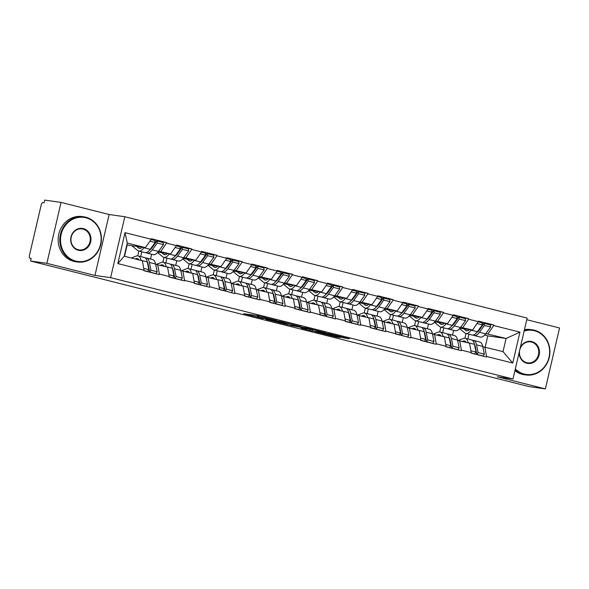 <?xml version="1.0" encoding="UTF-8"?>
<svg xmlns="http://www.w3.org/2000/svg" width="589" height="589" viewBox="0 0 589 589"><rect width="100%" height="100%" fill="white"/><g stroke="black" fill="none" stroke-linecap="round" stroke-linejoin="round"><path stroke-width="0.88" d="M276.793 320.526L257.054 315.579L243.706 313.709L263.158 318.605L257.15 316.882L269.976 319.562L264.483 317.861L276.793 320.526M344.226 338.027L349.395 338.756L328.397 333.543L315.041 331.681L337.055 337.195L340.678 337.526L319.238 332.542L333.617 334.898L344.226 338.027L344.351 337.482M94.954 275.438L109.127 214.521L61.05 202.41L46.877 263.327L94.954 275.438L110.629 277.647L512.975 378.999L497.3 376.783L545.37 388.895L529.025 386.59L30.525 261.023L31.143 258.365L29.899 258.181A2.739 1.126 -75.9 0 0 29.951 258.196M46.877 263.327L30.525 261.023M301.001 326.645L279.149 321.145L265.794 319.275L287.807 324.789L301.008 326.586M306.089 327.845L325.783 332.859L312.428 330.989L301.104 328.169L306.781 328.942L300.464 327.3L290.244 325.452L306.089 327.845M110.629 277.647L124.809 216.73L527.155 318.075L512.975 378.999M486.624 323.994L493.862 325.01L478.533 321.152L472.606 330.039L459.899 328.25M493.862 325.01L493.737 325.548L519.954 332.144L512.761 363.052L486.543 356.448L486.418 356.986L471.097 353.12L471.215 352.59L461.378 350.109L461.253 350.646L445.925 346.781L446.05 346.251L436.213 343.77L436.088 344.307L420.76 340.442L420.885 339.912L411.041 337.431L410.916 337.961L385.876 331.092L385.751 331.622L370.429 327.764L370.547 327.234L360.711 324.753L360.586 325.283L345.257 321.425L345.382 320.895L335.546 318.413L335.421 318.943L310.374 312.074L310.248 312.604L294.927 308.746L295.052 308.216L285.209 305.735L285.083 306.265L269.762 302.407L269.88 301.877L260.043 299.396L259.918 299.926L244.59 296.068L244.715 295.538L234.878 293.057L234.753 293.587L209.706 286.718L209.581 287.248L194.26 283.39L194.385 282.86L184.541 280.379L184.416 280.909L169.095 277.051L169.212 276.521L159.376 274.04L159.251 274.57L143.922 270.712L144.047 270.182L117.837 263.577L125.023 232.67L151.24 239.274L145.439 247.63L126.849 244.972M159.45 241.578L166.687 242.602L151.366 238.744L151.24 239.274M166.687 242.602L166.569 243.132L176.405 245.613L170.611 253.969L157.896 252.173M184.622 247.917L191.859 248.941L176.531 245.083L176.405 245.613M191.859 248.941L191.734 249.471L201.571 251.952L195.776 260.309L183.061 258.512M209.787 254.257L217.024 255.28L201.696 251.422L201.571 251.952M217.024 255.28L216.899 255.81L226.743 258.291L220.941 266.648L208.226 264.851M234.952 260.596L242.189 261.619L226.868 257.761L226.743 258.291M242.189 261.619L242.064 262.149L251.908 264.63L246.106 272.987L233.399 271.19M260.117 266.935L267.354 267.958L252.033 264.1L251.908 264.63M267.354 267.958L267.237 268.488L277.073 270.969L271.271 279.326L258.564 277.537M285.29 273.274L292.527 274.297L277.198 270.439L277.073 270.969M292.527 274.297L292.402 274.827L302.238 277.309L296.444 285.665L283.729 283.876M310.455 279.62L317.692 280.636L302.363 276.778L302.238 277.309M317.692 280.636L317.567 281.167L327.41 283.648L321.609 292.004L308.894 290.215M335.62 285.959L342.857 286.976L327.536 283.118L327.41 283.648M342.857 286.976L342.732 287.506L352.575 289.987L346.774 298.343L334.066 296.554M360.785 292.299L368.022 293.315L352.701 289.457L352.575 289.987M368.022 293.315L367.904 293.845L377.74 296.326L371.939 304.682L359.231 302.893M385.957 298.638L393.194 299.654L377.866 295.796L377.74 296.326M393.194 299.654L393.069 300.184L402.905 302.665L397.111 311.021L384.396 309.232M411.122 304.977L418.359 305.993L403.031 302.135L402.905 302.665M418.359 305.993L418.234 306.523L428.078 309.004L422.276 317.361L409.561 315.571M436.287 311.316L443.524 312.332L428.203 308.474L428.078 309.004M443.524 312.332L443.399 312.869L453.243 315.343L447.441 323.7L434.734 321.911M461.452 317.655L468.689 318.671L453.368 314.813L453.243 315.343M468.689 318.671L468.572 319.209L478.408 321.682M457.638 340.413L469.551 343.181L471.215 352.59M472.606 330.039L460.657 327.263M452.536 335.126L453.64 330.355M442.692 332.645L443.804 327.882M459.707 340.7L461.378 350.109M468.572 319.209L462.77 327.558M432.473 334.073L444.386 336.842L446.05 346.251M447.441 323.7L435.492 320.924M427.364 328.787L428.475 324.016M417.527 326.306L418.639 321.542M434.542 334.361L436.213 343.77M443.399 312.869L437.605 321.219M407.301 327.734L419.221 330.503L420.885 339.912M422.276 317.361L410.319 314.585M402.199 322.448L403.31 317.677M392.362 319.967L393.467 315.203M409.377 328.021L411.041 337.431M418.234 306.523L412.433 314.879M382.136 321.395L394.048 324.164L395.72 333.573M397.111 311.021L385.154 308.246M377.034 316.109L378.145 311.338M367.19 313.628L368.302 308.864M384.212 321.682L385.876 331.092M393.069 300.184L387.267 308.54M356.971 315.056L368.883 317.824L370.547 327.234M371.939 304.682L359.989 301.907M351.869 309.77L352.973 304.999M342.025 307.289L343.137 302.525M359.04 315.343L360.711 324.753M367.904 293.845L362.102 302.201M331.806 308.717L343.718 311.485L345.382 320.895M346.774 298.343L334.824 295.568M326.696 303.431L327.808 298.66M316.86 300.95L317.972 296.186M333.875 309.004L335.546 318.413M342.732 287.506L336.937 295.862M306.633 302.378L318.553 305.146L320.217 314.555M321.609 292.004L309.652 289.228M301.531 297.092L302.643 292.321M291.695 294.61L292.799 289.84M308.71 302.665L310.374 312.074M317.567 281.167L311.765 289.523M281.468 296.039L293.381 298.807L295.052 308.216M296.444 285.665L284.487 282.889M276.366 290.752L277.478 285.982M266.522 288.271L267.634 283.5M283.545 296.326L285.209 305.735M292.402 274.827L286.6 283.184M256.303 289.7L268.216 292.468L269.88 301.877M271.271 279.326L259.322 276.55M251.201 284.413L252.306 279.642M241.357 281.932L242.469 277.161M258.372 289.987L260.043 299.396M267.237 268.488L261.435 276.845M231.138 283.361L243.051 286.129L244.715 295.538M246.106 272.987L234.157 270.211M226.029 278.074L227.14 273.303M216.192 275.593L217.304 270.822M233.207 283.648L234.878 293.057M242.064 262.149L236.27 270.506M205.966 277.021L217.886 279.79L219.55 289.199M220.941 266.648L208.985 263.872M200.864 271.735L201.975 266.964M191.027 269.254L192.132 264.483M208.042 277.309L209.706 286.718M216.899 255.81L211.098 264.166M180.801 270.682L192.713 273.451L194.385 282.86M195.776 260.309L183.82 257.533M175.699 265.396L176.81 260.625M165.855 262.915L166.967 258.144M182.877 270.969L184.541 280.379M191.734 249.471L185.933 257.827M155.636 264.343L167.548 267.111L169.212 276.521M170.611 253.969L158.655 251.194M150.534 259.057L151.638 254.286M140.69 256.576L141.802 251.805M157.705 264.63L159.376 274.04M166.569 243.132L160.768 251.488M61.05 202.41L44.705 200.105L44.079 202.771L42.887 202.601A2.739 1.126 -75.9 0 0 41.149 205.105L29.45 255.368A2.739 1.126 -75.9 0 0 29.899 258.181M145.439 247.63L127.29 243.058L124.235 256.2L142.383 260.772L144.047 270.182M124.537 256.274L127.15 245.053M124.235 256.2L117.837 263.577M125.023 232.67L127.29 243.058M545.37 388.895L559.55 327.977L526.772 319.717M109.127 214.521L124.809 216.73M482.803 346.752L503.028 351.611L506.084 338.469L485.822 333.602M485.181 347.12L487.795 335.892L506.084 338.469L519.954 332.144M487.795 335.892L484.614 335.097M467.857 338.984L468.969 334.221M484.88 347.046L486.543 356.448M503.028 351.611L512.761 363.052M493.737 325.548L487.935 333.897M154.951 240.945L156.784 241.203M180.116 247.284L181.957 247.542M205.281 253.623L207.122 253.881M230.454 259.963L232.287 260.22M255.619 266.302L257.452 266.559M280.784 272.641L282.624 272.898M305.949 278.98L307.789 279.245M331.121 285.319L332.954 285.584M356.286 291.658L358.119 291.923M381.451 297.997L383.292 298.262M406.616 304.336L408.457 304.601M431.789 310.675L433.622 310.94M456.954 317.015L458.787 317.28M482.119 323.354L483.959 323.619M282.175 321.94L268.864 319.952L279.282 322.345L287.196 323.464L282.205 321.83M312.17 329.715L300.478 327.138L312.17 329.715M145.255 257.967A14.968 6.155 104.1 0 1 146.094 257.953A14.968 6.155 104.1 0 1 146.359 258.004A14.968 6.155 104.1 0 1 149.356 262.436L150.953 270.196L157.167 271.757L155.562 264.005A14.968 6.155 104.1 0 0 152.566 259.565L146.359 258.004M131.273 257.975L136.25 256.06A14.968 6.155 104.1 0 1 137.782 255.854A14.968 6.155 104.1 0 1 138.047 255.913L144.261 257.474A14.968 6.155 104.1 0 1 147.257 261.906A12.229 5.029 104.1 0 1 148.141 264.277L149.739 272.037L155.945 273.605L157.167 271.757M135.198 258.961L135.912 258.689A12.229 5.029 104.1 0 1 137.163 258.519A12.229 5.029 104.1 0 1 137.384 258.564A12.229 5.029 104.1 0 1 139.011 259.926M136.589 246.379L138.422 247.895A12.229 5.029 -75.9 0 0 139.298 248.352A12.229 5.029 -75.9 0 0 142.354 247.196M131.833 245.709L137.554 250.45A14.968 6.155 -75.9 0 0 138.636 251.01A14.968 6.155 -75.9 0 0 143.974 247.748L144.195 247.454M143.974 247.748L150.188 249.316A14.968 6.155 104.1 0 1 144.842 252.578L138.636 251.01M150.188 249.316L155.179 242.484L149.93 241.166M151.101 239.48L154.87 240.43L155.179 242.484M143.952 270.579L147.64 271.507L148.855 269.666L143.731 268.378M138.047 255.913A14.968 6.155 104.1 0 1 141.043 260.345L147.257 261.906L148.855 269.666M137.73 255.854L138.849 251.061M149.591 250.082A12.229 5.029 104.1 0 0 151.977 247.785L156.968 240.953L163.182 242.521L163.492 244.582L158.493 251.407A14.968 6.155 -75.9 0 1 153.155 254.669L146.941 253.101A14.968 6.155 104.1 0 1 145.947 252.615M149.739 272.037L150.953 270.196M156.968 240.953L157.278 243.014L152.286 249.846A14.968 6.155 104.1 0 1 146.941 253.101M157.278 243.014L163.492 244.582M170.42 264.306A14.968 6.155 104.1 0 1 171.259 264.292A14.968 6.155 104.1 0 1 171.524 264.343A14.968 6.155 104.1 0 1 174.521 268.775L176.118 276.536L182.332 278.096L180.735 270.344A14.968 6.155 104.1 0 0 177.738 265.904L171.524 264.343M156.173 264.417L161.415 262.399A14.968 6.155 104.1 0 1 162.954 262.193A14.968 6.155 104.1 0 1 163.219 262.252L169.426 263.813A14.968 6.155 104.1 0 1 172.422 268.245A12.229 5.029 104.1 0 1 173.306 270.616L174.904 278.376L181.117 279.944L182.332 278.096M160.363 265.3L161.077 265.028A12.229 5.029 104.1 0 1 162.328 264.859A12.229 5.029 104.1 0 1 162.549 264.903A12.229 5.029 104.1 0 1 164.176 266.265M161.754 252.718L163.587 254.234A12.229 5.029 -75.9 0 0 164.471 254.691A12.229 5.029 -75.9 0 0 167.519 253.535M157.587 252.534L162.719 256.789A14.968 6.155 -75.9 0 0 163.801 257.349A14.968 6.155 -75.9 0 0 169.146 254.087L169.36 253.793M169.146 254.087L175.353 255.655A14.968 6.155 104.1 0 1 170.015 258.917L163.801 257.349M175.353 255.655L180.352 248.823L175.095 247.505M176.266 245.819L180.043 246.769L180.352 248.823M169.124 276.918L172.805 277.846L174.02 276.005L168.896 274.717M163.219 262.252A14.968 6.155 104.1 0 1 166.216 266.684L172.422 268.245L174.02 276.005M162.903 262.193L164.014 257.4M174.756 256.421A12.229 5.029 104.1 0 0 177.142 254.124L182.134 247.292L188.347 248.86L188.657 250.921L183.665 257.746A14.968 6.155 -75.9 0 1 178.32 261.008L172.106 259.44A14.968 6.155 104.1 0 1 171.119 258.954M174.904 278.376L176.118 276.536M182.134 247.292L182.443 249.353L177.451 256.186A14.968 6.155 104.1 0 1 172.106 259.44M182.443 249.353L188.657 250.921M195.585 270.646A14.968 6.155 104.1 0 1 196.424 270.631A14.968 6.155 104.1 0 1 196.689 270.682A14.968 6.155 104.1 0 1 199.686 275.115L201.291 282.875L207.497 284.435L205.9 276.683A14.968 6.155 104.1 0 0 202.903 272.243L196.689 270.682M197.595 274.592A12.229 5.029 104.1 0 1 198.471 276.955L200.069 284.715L206.283 286.283L207.497 284.435M181.338 270.756L186.58 268.739A14.968 6.155 104.1 0 1 188.119 268.532A14.968 6.155 104.1 0 1 188.384 268.591A14.968 6.155 104.1 0 1 191.381 273.024L191.396 273.119M185.535 271.639L186.242 271.367A12.229 5.029 104.1 0 1 187.501 271.198A12.229 5.029 104.1 0 1 187.714 271.242A12.229 5.029 104.1 0 1 189.341 272.604M186.919 259.057L188.752 260.574A12.229 5.029 -75.9 0 0 189.636 261.03A12.229 5.029 -75.9 0 0 192.684 259.874M182.752 258.873L187.891 263.128A14.968 6.155 -75.9 0 0 188.966 263.688A14.968 6.155 -75.9 0 0 194.311 260.426L194.525 260.132M194.311 260.426L200.518 261.995A14.968 6.155 104.1 0 1 195.18 265.256L188.966 263.688M200.518 261.995L205.517 255.162L200.26 253.844M201.431 252.158L205.208 253.108L205.517 255.162M194.289 283.257L197.97 284.185L199.192 282.345L194.061 281.056M188.384 268.591L194.598 270.152A14.968 6.155 104.1 0 1 197.587 274.584L199.192 282.345M188.068 268.532L189.179 263.739M199.921 262.76A12.229 5.029 104.1 0 0 202.307 260.463L207.306 253.638L213.512 255.199L213.822 257.26L208.83 264.086A14.968 6.155 -75.9 0 1 203.485 267.347L197.278 265.779A14.968 6.155 104.1 0 1 196.284 265.293M200.069 284.715L201.291 282.875M207.306 253.638L207.615 255.692L202.616 262.525A14.968 6.155 104.1 0 1 197.278 265.779M207.615 255.692L213.822 257.26M220.75 276.985A14.968 6.155 104.1 0 1 221.589 276.97A14.968 6.155 104.1 0 1 221.862 277.021A14.968 6.155 104.1 0 1 224.858 281.454L226.456 289.214L232.662 290.775L231.065 283.022A14.968 6.155 104.1 0 0 228.068 278.582L221.862 277.021M206.503 277.095L211.745 275.085A14.968 6.155 104.1 0 1 213.284 274.879A14.968 6.155 104.1 0 1 213.549 274.93L219.763 276.491A14.968 6.155 104.1 0 1 222.76 280.924A12.229 5.029 104.1 0 1 223.636 283.302L225.241 291.054L231.448 292.623L232.662 290.775M210.7 277.979L211.407 277.706A12.229 5.029 104.1 0 1 212.666 277.537A12.229 5.029 104.1 0 1 212.879 277.581A12.229 5.029 104.1 0 1 214.514 278.943M207.917 265.212L213.056 269.467A14.968 6.155 -75.9 0 0 214.131 270.027A14.968 6.155 -75.9 0 0 219.476 266.765L225.94 268.503M212.092 265.396L213.917 266.913A12.229 5.029 -75.9 0 0 214.801 267.377A12.229 5.029 -75.9 0 0 217.849 266.213M225.432 260.183L230.682 261.501L225.69 268.334A14.968 6.155 104.1 0 1 220.345 271.595L214.131 270.027M226.603 258.497L230.373 259.447L230.682 261.501M219.454 289.597L223.143 290.532L224.357 288.684L219.233 287.395M213.549 274.93A14.968 6.155 104.1 0 1 216.546 279.363L222.76 280.924L224.357 288.684M213.233 274.872L214.344 270.079M225.086 269.099A12.229 5.029 104.1 0 0 227.479 266.802L232.471 259.977L238.685 261.538L238.994 263.6L233.995 270.425A14.968 6.155 -75.9 0 1 228.65 273.686L222.443 272.118A14.968 6.155 104.1 0 1 221.449 271.632M225.241 291.054L226.456 289.214M232.471 259.977L232.78 262.031L227.788 268.864A14.968 6.155 104.1 0 1 222.443 272.118M232.78 262.031L238.994 263.6M245.922 283.324A14.968 6.155 104.1 0 1 246.762 283.309A14.968 6.155 104.1 0 1 247.027 283.361A14.968 6.155 104.1 0 1 250.023 287.793L251.621 295.553L257.835 297.114L256.23 289.361A14.968 6.155 104.1 0 0 253.233 284.921L247.027 283.361M247.925 287.27A12.229 5.029 104.1 0 1 248.801 289.641L250.406 297.393L256.613 298.962L257.835 297.114M231.668 283.434L236.918 281.424A14.968 6.155 104.1 0 1 238.449 281.218A14.968 6.155 104.1 0 1 238.714 281.27A14.968 6.155 104.1 0 1 241.711 285.702L241.733 285.798M235.865 284.318L236.579 284.045A12.229 5.029 104.1 0 1 237.831 283.876A12.229 5.029 104.1 0 1 238.052 283.92A12.229 5.029 104.1 0 1 239.679 285.282M237.257 271.735L239.09 273.252A12.229 5.029 -75.9 0 0 239.966 273.716A12.229 5.029 -75.9 0 0 243.021 272.552M233.082 271.551L238.221 275.807A14.968 6.155 -75.9 0 0 239.303 276.366A14.968 6.155 -75.9 0 0 244.641 273.105L244.862 272.81M244.641 273.105L250.855 274.673A14.968 6.155 104.1 0 1 245.51 277.934L239.303 276.366M250.855 274.673L255.847 267.84L250.597 266.522M251.768 264.836L255.538 265.786L255.847 267.84M244.619 295.936L248.308 296.871L249.522 295.023L244.398 293.734M238.714 281.27L244.928 282.83A14.968 6.155 104.1 0 1 247.925 287.263L249.522 295.023M238.398 281.211L239.517 276.418M250.259 275.438A12.229 5.029 104.1 0 0 252.644 273.141L257.636 266.316L263.85 267.877L264.159 269.939L259.16 276.764A14.968 6.155 -75.9 0 1 253.822 280.025L247.608 278.457A14.968 6.155 104.1 0 1 246.614 277.971M250.406 297.393L251.621 295.553M257.636 266.316L257.945 268.37L252.953 275.203A14.968 6.155 104.1 0 1 247.608 278.457M257.945 268.37L264.159 269.939M271.087 289.663A14.968 6.155 104.1 0 1 271.927 289.648A14.968 6.155 104.1 0 1 272.192 289.7A14.968 6.155 104.1 0 1 275.188 294.132L276.786 301.892L283 303.453L281.402 295.7A14.968 6.155 104.1 0 0 278.406 291.26L272.192 289.7M256.841 289.773L262.083 287.763A14.968 6.155 104.1 0 1 263.614 287.557A14.968 6.155 104.1 0 1 263.887 287.609L270.093 289.17A14.968 6.155 104.1 0 1 273.09 293.602A12.229 5.029 104.1 0 1 273.973 295.98L275.571 303.733L281.785 305.301L283 303.453M261.03 290.657L261.744 290.384A12.229 5.029 104.1 0 1 262.996 290.215A12.229 5.029 104.1 0 1 263.217 290.259A12.229 5.029 104.1 0 1 264.844 291.621M262.422 278.074L264.255 279.591A12.229 5.029 -75.9 0 0 265.138 280.055A12.229 5.029 -75.9 0 0 268.186 278.892M258.254 277.89L263.386 282.146A14.968 6.155 -75.9 0 0 264.468 282.705A14.968 6.155 -75.9 0 0 269.814 279.444L270.027 279.149M269.814 279.444L276.02 281.012A14.968 6.155 104.1 0 1 270.682 284.273L264.468 282.705M276.02 281.012L281.019 274.179L275.762 272.862M276.933 271.176L280.71 272.125L281.019 274.179M269.791 302.275L273.473 303.21L274.688 301.362L269.563 300.073M263.887 287.609A14.968 6.155 104.1 0 1 266.883 292.041L273.09 293.602L274.688 301.362M263.57 287.55L264.682 282.757M275.424 281.778A12.229 5.029 104.1 0 0 277.809 279.481L282.801 272.655L289.015 274.216L289.324 276.278L284.332 283.103A14.968 6.155 -75.9 0 1 278.987 286.364L272.773 284.796A14.968 6.155 104.1 0 1 271.787 284.31M275.571 303.733L276.786 301.892M282.801 272.655L283.11 274.71L278.118 281.542A14.968 6.155 104.1 0 1 272.773 284.796M283.11 274.71L289.324 276.278M75.797 261.096A22.264 20.276 98 0 0 100.52 244.391A22.264 20.276 98 0 0 85.876 217.761A22.264 20.276 98 0 0 61.153 234.474A22.264 20.276 98 0 0 75.797 261.096M85.78 217.194A22.816 20.777 -82 0 1 101.006 243.39A22.816 20.777 -82 0 1 77.431 261.987A22.816 20.777 -82 0 1 75.444 261.604A22.816 20.777 -82 0 1 60.218 235.409A22.816 20.777 -82 0 1 83.793 216.811A22.816 20.777 -82 0 1 85.78 217.194M78.315 250.266A11.132 10.138 -82 0 1 70.997 236.955A11.132 10.138 -82 0 1 83.358 228.598A11.132 10.138 -82 0 1 90.677 241.91A11.132 10.138 -82 0 1 78.315 250.266M83.012 229.099A10.587 9.638 98 0 0 82.092 228.915A10.587 9.638 98 0 0 71.151 237.544A10.587 9.638 98 0 0 78.212 249.699A10.587 9.638 98 0 0 79.132 249.883A10.587 9.638 98 0 0 90.073 241.254A10.587 9.638 98 0 0 83.012 229.099M77.431 261.987L75.79 261.759A22.816 20.777 -82 0 1 73.802 261.369A22.816 20.777 -82 0 1 58.576 235.173A22.816 20.777 -82 0 1 82.151 216.575L83.793 216.811M515.323 368.905A22.264 20.276 98 0 0 524.284 374.067A22.264 20.276 98 0 0 549.007 357.354A22.264 20.276 98 0 0 534.363 330.731A22.264 20.276 98 0 0 524.129 331.062M524.298 330.348A22.816 20.777 -82 0 1 532.279 329.781A22.816 20.777 -82 0 1 534.267 330.164A22.816 20.777 -82 0 1 549.493 356.36A22.816 20.777 -82 0 1 525.918 374.957A22.816 20.777 -82 0 1 523.93 374.567A22.816 20.777 -82 0 1 515.147 369.664M520.293 347.569A11.132 10.138 -82 0 1 531.845 341.568A11.132 10.138 -82 0 1 539.163 354.88A11.132 10.138 -82 0 1 526.802 363.236A11.132 10.138 -82 0 1 519.167 352.391M531.499 342.069A10.587 9.638 98 0 0 530.579 341.885A10.587 9.638 98 0 0 519.638 350.514A10.587 9.638 98 0 0 526.699 362.669A10.587 9.638 98 0 0 527.619 362.853A10.587 9.638 98 0 0 538.56 354.225A10.587 9.638 98 0 0 531.499 342.069M525.918 374.957L524.276 374.729A22.816 20.777 -82 0 1 522.288 374.339A22.816 20.777 -82 0 1 514.919 370.665M524.453 329.693A22.816 20.777 -82 0 1 530.637 329.546L532.279 329.781M296.252 296.002A14.968 6.155 104.1 0 1 297.092 295.987A14.968 6.155 104.1 0 1 297.357 296.039A14.968 6.155 104.1 0 1 300.353 300.471L301.958 308.231L308.165 309.792L306.567 302.039A14.968 6.155 104.1 0 0 303.571 297.6L297.357 296.039M282.006 296.112L287.248 294.102A14.968 6.155 104.1 0 1 288.787 293.896A14.968 6.155 104.1 0 1 289.052 293.948L295.266 295.509A14.968 6.155 104.1 0 1 298.255 299.941A12.229 5.029 104.1 0 1 299.138 302.319L300.736 310.072L306.95 311.64L308.165 309.792M286.202 296.996L286.909 296.723A12.229 5.029 104.1 0 1 288.168 296.554A12.229 5.029 104.1 0 1 288.382 296.598A12.229 5.029 104.1 0 1 290.009 297.96M287.587 284.413L289.42 285.93A12.229 5.029 -75.9 0 0 290.303 286.394A12.229 5.029 -75.9 0 0 293.351 285.231M283.419 284.229L288.558 288.485A14.968 6.155 -75.9 0 0 289.633 289.044A14.968 6.155 -75.9 0 0 294.979 285.783L295.192 285.488M294.979 285.783L301.185 287.351A14.968 6.155 104.1 0 1 295.847 290.613L289.633 289.044M301.185 287.351L306.184 280.519L300.927 279.201M302.098 277.515L305.875 278.464L306.184 280.519M294.956 308.614L298.638 309.549L299.86 307.701L294.728 306.413M289.052 293.948A14.968 6.155 104.1 0 1 292.048 298.38L298.255 299.941L299.86 307.701M288.735 293.889L289.847 289.096M300.589 288.117A12.229 5.029 104.1 0 0 302.974 285.82L307.973 278.995L314.18 280.555L314.489 282.617L309.497 289.442A14.968 6.155 -75.9 0 1 304.152 292.704L297.946 291.135A14.968 6.155 104.1 0 1 296.952 290.649M300.736 310.072L301.958 308.231M307.973 278.995L308.283 281.049L303.283 287.881A14.968 6.155 104.1 0 1 297.946 291.135M308.283 281.049L314.489 282.617M321.417 302.341A14.968 6.155 104.1 0 1 322.257 302.326A14.968 6.155 104.1 0 1 322.529 302.378A14.968 6.155 104.1 0 1 325.518 306.81L327.123 314.57L333.33 316.131L331.732 308.378A14.968 6.155 104.1 0 0 328.736 303.939L322.529 302.378M307.171 302.452L312.413 300.442A14.968 6.155 104.1 0 1 313.952 300.235A14.968 6.155 104.1 0 1 314.217 300.287L320.431 301.848A14.968 6.155 104.1 0 1 323.427 306.28A12.229 5.029 104.1 0 1 324.303 308.658L325.908 316.411L332.115 317.979L333.33 316.131M311.367 303.335L312.074 303.063A12.229 5.029 104.1 0 1 313.333 302.893A12.229 5.029 104.1 0 1 313.547 302.937A12.229 5.029 104.1 0 1 315.181 304.299M312.759 290.752L314.585 292.269A12.229 5.029 -75.9 0 0 315.468 292.733A12.229 5.029 -75.9 0 0 318.516 291.57M308.584 290.568L313.723 294.824A14.968 6.155 -75.9 0 0 314.798 295.383A14.968 6.155 -75.9 0 0 320.144 292.122L320.364 291.827M320.144 292.122L326.358 293.69A14.968 6.155 104.1 0 1 321.012 296.952L314.798 295.383M326.358 293.69L331.349 286.858L326.1 285.54M327.27 283.854L331.04 284.804L331.349 286.858M320.121 314.96L323.81 315.888L325.025 314.04L319.901 312.752M314.217 300.287A14.968 6.155 104.1 0 1 317.213 304.719L323.427 306.28L325.025 314.04M313.9 300.228L315.012 295.435M325.754 294.456A12.229 5.029 104.1 0 0 328.147 292.159L333.138 285.334L339.352 286.895L339.654 288.956L334.662 295.781A14.968 6.155 -75.9 0 1 329.317 299.043L323.111 297.474A14.968 6.155 104.1 0 1 322.117 296.989M325.908 316.411L327.123 314.57M333.138 285.334L333.448 287.388L328.456 294.22A14.968 6.155 104.1 0 1 323.111 297.474M333.448 287.388L339.654 288.956M346.59 308.68A14.968 6.155 104.1 0 1 347.429 308.665A14.968 6.155 104.1 0 1 347.694 308.717A14.968 6.155 104.1 0 1 350.691 313.149L352.288 320.909L358.502 322.47L356.897 314.717A14.968 6.155 104.1 0 0 353.901 310.278L347.694 308.717M332.336 308.791L337.585 306.781A14.968 6.155 104.1 0 1 339.117 306.574A14.968 6.155 104.1 0 1 339.382 306.626L345.596 308.187A14.968 6.155 104.1 0 1 348.592 312.619A12.229 5.029 104.1 0 1 349.468 314.997L351.073 322.75L357.28 324.318L358.502 322.47M336.533 309.674L337.247 309.402A12.229 5.029 104.1 0 1 338.498 309.232A12.229 5.029 104.1 0 1 338.719 309.277A12.229 5.029 104.1 0 1 340.346 310.639M333.749 296.908L338.889 301.163A14.968 6.155 -75.9 0 0 339.971 301.723A14.968 6.155 -75.9 0 0 345.309 298.468L351.773 300.199M337.924 297.092L339.757 298.608A12.229 5.029 -75.9 0 0 340.633 299.072A12.229 5.029 -75.9 0 0 343.689 297.909M351.265 291.879L356.514 293.197L351.523 300.029A14.968 6.155 104.1 0 1 346.177 303.291L339.971 301.723M352.436 290.193L356.205 291.143L356.514 293.197M345.287 321.299L348.975 322.227L350.19 320.379L345.066 319.091M339.382 306.626A14.968 6.155 104.1 0 1 342.378 311.058L348.592 312.619L350.19 320.379M339.065 306.567L340.184 301.782M350.926 300.795A12.229 5.029 104.1 0 0 353.312 298.498L358.303 291.673L364.517 293.234L364.827 295.295L359.827 302.12A14.968 6.155 -75.9 0 1 354.49 305.382L348.276 303.814A14.968 6.155 104.1 0 1 347.282 303.328M351.073 322.75L352.288 320.909M358.303 291.673L358.613 293.727L353.621 300.559A14.968 6.155 104.1 0 1 348.276 303.814M358.613 293.727L364.827 295.295M371.755 315.019A14.968 6.155 104.1 0 1 372.594 315.005A14.968 6.155 104.1 0 1 372.859 315.056A14.968 6.155 104.1 0 1 375.856 319.488L377.453 327.248L383.667 328.809L382.07 321.057A14.968 6.155 104.1 0 0 379.073 316.617L372.859 315.056M373.757 318.966A12.229 5.029 104.1 0 1 374.641 321.336L376.238 329.089L382.452 330.657L383.667 328.809M357.508 315.13L362.75 313.12A14.968 6.155 104.1 0 1 364.282 312.914A14.968 6.155 104.1 0 1 364.554 312.965A14.968 6.155 104.1 0 1 367.551 317.397L367.565 317.493M361.698 316.013L362.412 315.741A12.229 5.029 104.1 0 1 363.663 315.579A12.229 5.029 104.1 0 1 363.884 315.616A12.229 5.029 104.1 0 1 365.511 316.978M358.922 303.247L364.054 307.502A14.968 6.155 -75.9 0 0 365.136 308.062A14.968 6.155 -75.9 0 0 370.481 304.808L376.938 306.538M363.089 303.431L364.922 304.947A12.229 5.029 -75.9 0 0 365.806 305.411A12.229 5.029 -75.9 0 0 368.854 304.248M376.43 298.218L381.687 299.536L376.688 306.368A14.968 6.155 104.1 0 1 371.35 309.63L365.136 308.062M377.601 296.532L381.377 297.482L381.687 299.536M370.459 327.639L374.14 328.566L375.355 326.718L370.231 325.43M364.554 312.965L370.761 314.526A14.968 6.155 104.1 0 1 373.757 318.958L375.355 326.718M364.238 312.906L365.349 308.121M376.091 307.134A12.229 5.029 104.1 0 0 378.477 304.837L383.468 298.012L389.682 299.573L389.992 301.634L385 308.459A14.968 6.155 -75.9 0 1 379.655 311.721L373.441 310.153A14.968 6.155 104.1 0 1 372.454 309.667M376.238 329.089L377.453 327.248M383.468 298.012L383.778 300.066L378.786 306.898A14.968 6.155 104.1 0 1 373.441 310.153M383.778 300.066L389.992 301.634M396.92 321.358A14.968 6.155 104.1 0 1 397.759 321.344A14.968 6.155 104.1 0 1 398.024 321.395A14.968 6.155 104.1 0 1 401.021 325.827L402.626 333.588L408.832 335.156L407.235 327.396A14.968 6.155 104.1 0 0 404.238 322.956L398.024 321.395M382.673 321.469L387.915 319.459A14.968 6.155 104.1 0 1 389.454 319.253A14.968 6.155 104.1 0 1 389.719 319.304L395.933 320.865A14.968 6.155 104.1 0 1 398.922 325.305A12.229 5.029 104.1 0 1 399.806 327.675L401.404 335.428L407.617 336.996L408.832 335.156M386.87 322.352L387.577 322.08A12.229 5.029 104.1 0 1 388.836 321.918A12.229 5.029 104.1 0 1 389.049 321.955A12.229 5.029 104.1 0 1 390.676 323.317M388.254 309.77L390.087 311.294A12.229 5.029 -75.9 0 0 390.971 311.75A12.229 5.029 -75.9 0 0 394.019 310.587M384.087 309.586L389.226 313.841A14.968 6.155 -75.9 0 0 390.301 314.401A14.968 6.155 -75.9 0 0 395.646 311.147L395.86 310.845M395.646 311.147L401.853 312.707A14.968 6.155 104.1 0 1 396.515 315.969L390.301 314.401M401.853 312.707L406.852 305.882L401.595 304.557M402.766 302.871L406.543 303.821L406.852 305.882M395.624 333.978L399.305 334.905L400.527 333.057L395.396 331.769M389.719 319.304A14.968 6.155 104.1 0 1 392.716 323.736L398.922 325.305L400.527 333.057M389.403 319.245L390.514 314.46M401.256 313.473A12.229 5.029 104.1 0 0 403.642 311.176L408.641 304.351L414.847 305.912L415.157 307.973L410.165 314.798A14.968 6.155 -75.9 0 1 404.82 318.06L398.613 316.492A14.968 6.155 104.1 0 1 397.619 316.006M401.404 335.428L402.626 333.588M408.641 304.351L408.95 306.405L403.951 313.238A14.968 6.155 104.1 0 1 398.613 316.492M408.95 306.405L415.157 307.973M422.085 327.698A14.968 6.155 104.1 0 1 422.924 327.683A14.968 6.155 104.1 0 1 423.196 327.734A14.968 6.155 104.1 0 1 426.186 332.167L427.791 339.927L433.997 341.495L432.4 333.735A14.968 6.155 104.1 0 0 429.403 329.303L423.196 327.734M407.838 327.808L413.08 325.798A14.968 6.155 104.1 0 1 414.619 325.592A14.968 6.155 104.1 0 1 414.884 325.643L421.098 327.204A14.968 6.155 104.1 0 1 424.095 331.644A12.229 5.029 104.1 0 1 424.971 334.015L426.576 341.767L432.782 343.335L433.997 341.495M412.035 328.691L412.742 328.419A12.229 5.029 104.1 0 1 414.001 328.257A12.229 5.029 104.1 0 1 414.214 328.294A12.229 5.029 104.1 0 1 415.849 329.656M413.426 316.116L415.252 317.633A12.229 5.029 -75.9 0 0 416.136 318.089A12.229 5.029 -75.9 0 0 419.184 316.926M409.252 315.925L414.391 320.18A14.968 6.155 -75.9 0 0 415.466 320.74A14.968 6.155 -75.9 0 0 420.811 317.486L421.032 317.184M420.811 317.486L427.025 319.047A14.968 6.155 104.1 0 1 421.68 322.308L415.466 320.74M427.025 319.047L432.017 312.222L426.767 310.896M427.938 309.21L431.708 310.16L432.017 312.222M420.789 340.317L424.478 341.245L425.692 339.397L420.568 338.108M414.884 325.643A14.968 6.155 104.1 0 1 417.881 330.076L424.095 331.644L425.692 339.397M414.568 325.584L415.679 320.799M426.421 319.812A12.229 5.029 104.1 0 0 428.814 317.515L433.806 310.69L440.02 312.251L440.322 314.312L435.33 321.138A14.968 6.155 -75.9 0 1 429.985 324.399L423.778 322.838A14.968 6.155 104.1 0 1 422.784 322.345M426.576 341.767L427.791 339.927M433.806 310.69L434.115 312.744L429.123 319.577A14.968 6.155 104.1 0 1 423.778 322.838M434.115 312.744L440.322 314.312M447.257 334.037A14.968 6.155 104.1 0 1 448.096 334.022A14.968 6.155 104.1 0 1 448.362 334.073A14.968 6.155 104.1 0 1 451.358 338.506L452.956 346.266L459.17 347.834L457.565 340.074A14.968 6.155 104.1 0 0 454.568 335.642L448.362 334.073M433.003 334.147L438.253 332.137A14.968 6.155 104.1 0 1 439.784 331.931A14.968 6.155 104.1 0 1 440.049 331.982L446.263 333.543A14.968 6.155 104.1 0 1 449.26 337.983A12.229 5.029 104.1 0 1 450.136 340.354L451.741 348.106L457.947 349.675L459.17 347.834M437.2 335.031L437.914 334.758A12.229 5.029 104.1 0 1 439.166 334.596A12.229 5.029 104.1 0 1 439.387 334.633A12.229 5.029 104.1 0 1 441.014 335.995M438.591 322.455L440.425 323.972A12.229 5.029 -75.9 0 0 441.301 324.429A12.229 5.029 -75.9 0 0 444.356 323.265M434.417 322.264L439.556 326.52A14.968 6.155 -75.9 0 0 440.638 327.079A14.968 6.155 -75.9 0 0 445.976 323.825L446.197 323.523M445.976 323.825L452.19 325.386A14.968 6.155 104.1 0 1 446.845 328.647L440.638 327.079M452.19 325.386L457.182 318.561L451.932 317.235M453.103 315.549L456.873 316.499L457.182 318.561M445.954 346.656L449.643 347.584L450.857 345.736L445.733 344.447M440.049 331.982A14.968 6.155 104.1 0 1 443.046 336.415L449.26 337.983L450.857 345.736M439.733 331.924L440.852 327.138M451.594 326.151A12.229 5.029 104.1 0 0 453.979 323.854L458.971 317.029L465.185 318.59L465.494 320.652L460.495 327.477A14.968 6.155 -75.9 0 1 455.157 330.738L448.943 329.177A14.968 6.155 104.1 0 1 447.949 328.684M451.741 348.106L452.956 346.266M458.971 317.029L459.28 319.083L454.288 325.916A14.968 6.155 104.1 0 1 448.943 329.177M459.28 319.083L465.494 320.652M472.422 340.376A14.968 6.155 104.1 0 1 473.261 340.361A14.968 6.155 104.1 0 1 473.527 340.413A14.968 6.155 104.1 0 1 476.523 344.845L478.121 352.605L484.335 354.173L482.737 346.413A14.968 6.155 104.1 0 0 479.74 341.981L473.527 340.413M474.425 344.329A12.229 5.029 104.1 0 1 475.308 346.693L476.906 354.445L483.12 356.014L484.335 354.173M458.176 340.486L463.418 338.476A14.968 6.155 104.1 0 1 464.949 338.27A14.968 6.155 104.1 0 1 465.222 338.322A14.968 6.155 104.1 0 1 468.218 342.754L468.233 342.85M462.365 341.37L463.079 341.097A12.229 5.029 104.1 0 1 464.331 340.935A12.229 5.029 104.1 0 1 464.552 340.972A12.229 5.029 104.1 0 1 466.179 342.334M463.757 328.795L465.59 330.311A12.229 5.029 -75.9 0 0 466.473 330.768A12.229 5.029 -75.9 0 0 469.521 329.604M459.589 328.603L464.721 332.859A14.968 6.155 -75.9 0 0 465.803 333.418A14.968 6.155 -75.9 0 0 471.148 330.164L471.362 329.862M471.148 330.164L477.355 331.725A14.968 6.155 104.1 0 1 472.017 334.986L465.803 333.418M477.355 331.725L482.354 324.9L477.097 323.575M478.268 321.888L482.045 322.838L482.354 324.9M471.126 352.995L474.808 353.923L476.022 352.075L470.898 350.786M465.222 338.322L471.428 339.882A14.968 6.155 104.1 0 1 474.425 344.322L476.022 352.075M464.905 338.263L466.017 333.477M476.759 332.49A12.229 5.029 104.1 0 0 479.144 330.193L484.136 323.368L490.35 324.929L490.659 326.991L485.667 333.816A14.968 6.155 -75.9 0 1 480.322 337.077L474.108 335.516A14.968 6.155 104.1 0 1 473.122 335.023M476.906 354.445L478.121 352.605M484.136 323.368L484.445 325.422L479.453 332.255A14.968 6.155 104.1 0 1 474.108 335.516M484.445 325.422L490.659 326.991M264.594 317.397L264.483 317.861M259.013 315.991L258.762 317.059M257.938 315.748L257.665 316.904M288.146 323.324L287.807 324.789M285.731 323.258L285.488 324.289M312.774 329.531L312.428 330.989M310.351 329.457L310.116 330.488M337.18 336.65L337.055 337.195M334.883 336.069L334.736 336.687M346.656 338.064L346.546 338.528M138.422 247.895L140.292 248.367M135.912 258.689L138.621 259.374M149.356 262.436L155.562 264.005M152.286 249.846L158.493 251.407M163.587 254.234L165.465 254.706M161.077 265.028L163.786 265.713M174.521 268.775L180.735 270.344M177.451 256.186L183.665 257.746M188.752 260.574L190.63 261.052M186.242 271.367L188.951 272.052M191.381 273.024L197.587 274.584M199.686 275.115L205.9 276.683M202.616 262.525L208.83 264.086M213.917 266.913L215.795 267.391M211.407 277.706L214.116 278.391M224.858 281.454L231.065 283.022M227.788 268.864L233.995 270.425M239.09 273.252L240.96 273.73M236.579 284.045L239.289 284.73M241.711 285.702L247.925 287.263M250.023 287.793L256.23 289.361M252.953 275.203L259.16 276.764M264.255 279.591L266.132 280.069M261.744 290.384L264.454 291.069M275.188 294.132L281.402 295.7M278.118 281.542L284.332 283.103M289.42 285.93L291.297 286.409M286.909 296.723L289.619 297.408M300.353 300.471L306.567 302.039M303.283 287.881L309.497 289.442M314.585 292.269L316.462 292.748M312.074 303.063L314.784 303.747M325.518 306.81L331.732 308.378M328.456 294.22L334.662 295.781M339.757 298.608L341.627 299.087M337.247 309.402L339.956 310.086M350.691 313.149L356.897 314.717M353.621 300.559L359.827 302.12M364.922 304.947L366.8 305.426M362.412 315.741L365.121 316.426M367.551 317.397L373.757 318.958M375.856 319.488L382.07 321.057M378.786 306.898L385 308.459M390.087 311.294L391.965 311.765M387.577 322.08L390.286 322.765M401.021 325.827L407.235 327.396M403.951 313.238L410.165 314.798M415.252 317.633L417.13 318.104M412.742 328.419L415.451 329.104M426.186 332.167L432.4 333.735M429.123 319.577L435.33 321.138M440.425 323.972L442.295 324.443M437.914 334.758L440.624 335.443M451.358 338.506L457.565 340.074M454.288 325.916L460.495 327.477M465.59 330.311L467.467 330.782M463.079 341.097L465.789 341.782M468.218 342.754L474.425 344.322M476.523 344.845L482.737 346.413M479.453 332.255L485.667 333.816M264.1 317.272L263.968 317.839M257.437 315.645L257.15 316.882"/></g></svg>
